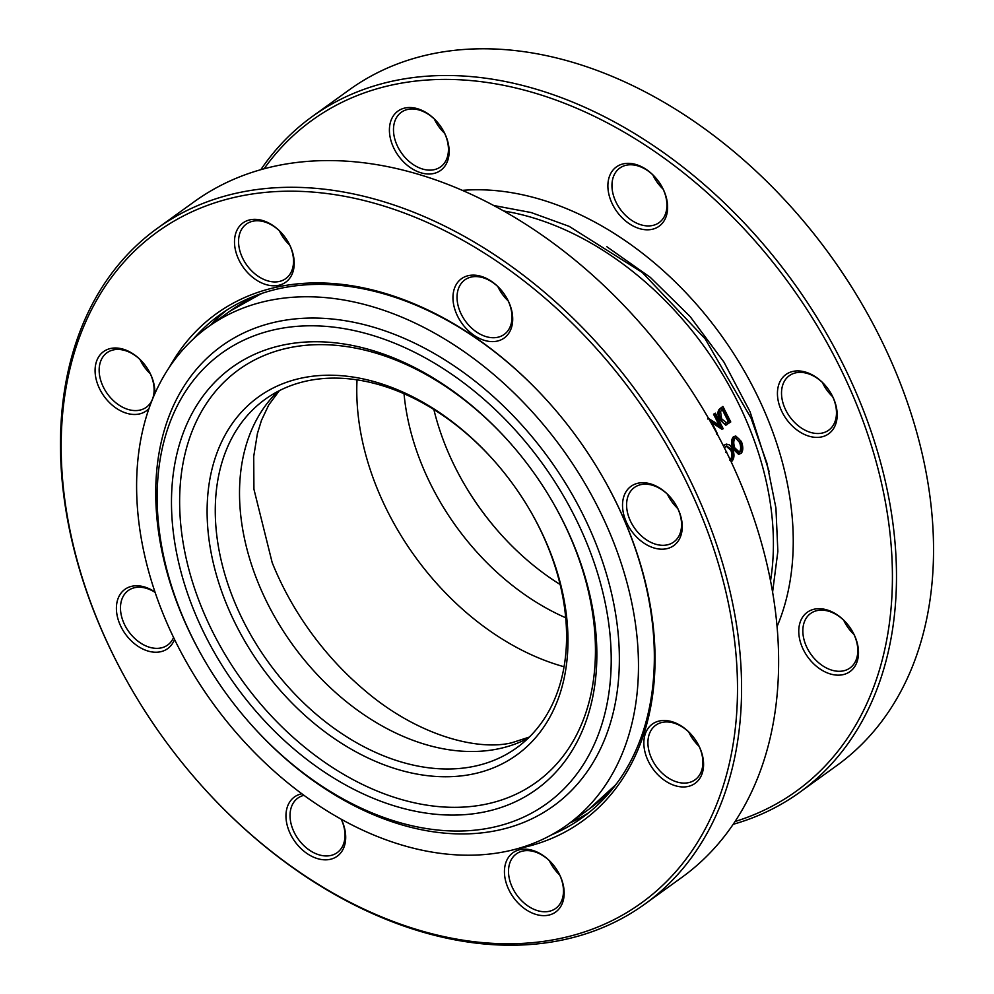 <?xml version="1.0" encoding="UTF-8"?>
<svg xmlns="http://www.w3.org/2000/svg" width="994" height="994" viewBox="0 0 994 994"><rect width="100%" height="100%" fill="white"/><g stroke="black" fill="none" stroke-linecap="round" stroke-linejoin="round"><path stroke-width="1.49" d="M770.549 580.856L771.493 574.234A278.954 196.365 -125.8 0 0 746.581 421.121A278.954 196.365 -125.8 0 0 510.195 212.157L503.623 210.964M560.131 584.484A214.89 151.274 54.2 0 1 498.267 531.392A214.89 151.274 54.2 0 1 464.757 484.96A214.89 151.274 54.2 0 1 433.869 409.516M302.623 377.857A220.743 155.387 54.2 0 1 495.211 462.024A220.743 155.387 54.2 0 1 529.64 509.723A220.743 155.387 54.2 0 1 472.461 774.127A220.743 155.387 54.2 0 1 228.322 608.403A220.743 155.387 54.2 0 1 302.623 377.857M495.472 462.322A214.89 151.274 -125.8 0 0 308.239 380.677A214.89 151.274 -125.8 0 0 265.162 399.302A214.89 151.274 -125.8 0 0 250.426 634.309A214.89 151.274 -125.8 0 0 473.579 766.436A214.89 151.274 -125.8 0 0 516.669 747.811A214.89 151.274 -125.8 0 0 529.442 509.375M284.073 344.856A260.204 183.169 54.2 0 1 511.102 444.069A260.204 183.169 54.2 0 1 551.67 500.305A260.204 183.169 54.2 0 1 484.277 811.974A260.204 183.169 54.2 0 1 196.489 616.628A260.204 183.169 54.2 0 1 284.073 344.856M551.471 499.957A254.365 179.057 54.2 0 1 485.395 804.295A254.365 179.057 54.2 0 1 204.081 613.348A254.365 179.057 54.2 0 1 289.689 347.676A254.365 179.057 54.2 0 1 511.351 444.368M277.326 329.113A277.748 195.52 -125.8 0 0 205.385 661.805A277.748 195.52 -125.8 0 0 248.699 721.818A277.748 195.52 -125.8 0 0 491.036 827.729A277.748 195.52 -125.8 0 0 584.522 537.63A277.748 195.52 -125.8 0 0 277.326 329.113M205.385 661.805L204.988 661.122A283.601 199.632 54.2 0 1 278.444 321.435A283.601 199.632 54.2 0 1 592.101 534.337A283.601 199.632 54.2 0 1 496.652 830.549A283.601 199.632 54.2 0 1 249.221 722.414L248.699 721.818M505.648 851.535A306.984 216.096 54.2 0 1 186.835 662.787A306.984 216.096 54.2 0 1 207.908 327.051A306.984 216.096 54.2 0 1 269.449 300.437A306.984 216.096 54.2 0 1 588.249 489.197A306.984 216.096 54.2 0 1 567.189 824.921A306.984 216.096 54.2 0 1 505.648 851.535M711.99 422.736L721.892 429.222L723.185 428.725L715.357 413.169L713.53 414.225L718.886 424.686M725.695 425.146L730.764 421.953L722.911 406.447L719.656 408.882C717.382 411.019 717.419 414.635 719.768 419.741L725.695 425.146L726.515 424.86M731.174 461.837L731.534 461.614C734.231 458.955 734.678 454.917 732.851 449.499L729.646 444.964L726.365 444.094L723.234 445.536M726.192 446.144L730.963 450.444C732.342 454.767 731.957 457.998 729.782 460.16L730.416 460.222M735.734 435.968L733.274 436.938C731.199 439.497 731.075 443.423 732.876 448.729L738.53 454.295L741.251 453.301C743.239 450.729 743.288 446.791 741.4 441.51L735.734 435.968L734.504 436.59C732.404 439.162 732.267 443.125 734.081 448.456L739.76 454.022M464.558 484.625A220.743 155.387 -125.8 0 0 498.528 531.678M733.274 436.938L734.504 436.59M732.876 448.729L734.081 448.456M735.225 438.192C737.15 436.826 739.027 438.118 740.841 442.069C742.344 446.381 742.269 449.586 740.605 451.686L739.474 452.245L734.777 447.847C733.311 443.473 733.448 440.255 735.225 438.192L736.206 437.646M735.572 437.956L739.573 442.417C741.077 446.704 741.002 449.884 739.362 451.959L740.605 451.686M739.573 442.417L740.841 442.069M723.508 445.262L724.638 444.989L723.545 446.157M727.31 453.724L726.539 452.171M725.583 452.27L726.726 452.022M724.328 447.698L726.788 445.933L732.143 450.183C733.535 454.519 733.137 457.774 730.95 459.949M730.963 450.444L732.143 450.183M726.365 444.094L724.638 444.989M719.656 408.882L720.812 408.397C718.513 410.547 718.55 414.187 720.911 419.319C722.675 422.86 724.663 424.674 726.862 424.736L726.204 424.985M722.911 406.447L720.812 408.397M719.768 419.741L720.911 419.319M729.397 420.909L726.539 422.922L721.607 418.722L720.551 411.541L723.16 408.584L729.397 420.909L725.359 423.332M721.979 409.081L728.204 421.344M707.591 418.959L708.747 418.76M716.463 434.117L717.295 433.483L711.207 421.207L723.036 428.861M713.53 414.225L714.624 413.79L720.824 425.991L708.635 418.561M715.357 413.169L714.624 413.79M707.79 418.809L708.834 418.412M700.074 748.358A36.542 25.732 54.2 0 1 687.773 786.527A36.542 25.732 54.2 0 1 647.355 759.093A36.542 25.732 54.2 0 1 654.226 722.899A36.542 25.732 54.2 0 1 691.538 734.852A36.542 25.732 54.2 0 1 697.241 742.754A36.542 25.732 54.2 0 1 700.074 748.358M691.675 735.013A33.622 23.67 -125.8 0 0 655.729 725.247A33.622 23.67 -125.8 0 0 651.145 757.453A33.622 23.67 -125.8 0 0 695.079 779.781A33.622 23.67 -125.8 0 0 699.652 747.575A33.622 23.67 -125.8 0 0 697.142 742.58M560.666 877.031A36.542 25.732 54.2 0 1 548.365 915.201A36.542 25.732 54.2 0 1 507.946 887.766A36.542 25.732 54.2 0 1 514.817 851.56A36.542 25.732 54.2 0 1 552.13 863.525A36.542 25.732 54.2 0 1 557.833 871.427A36.542 25.732 54.2 0 1 560.666 877.031M552.266 863.674A33.622 23.67 -125.8 0 0 516.308 853.921A33.622 23.67 -125.8 0 0 511.736 886.114A33.622 23.67 -125.8 0 0 555.671 908.441A33.622 23.67 -125.8 0 0 560.243 876.248A33.622 23.67 -125.8 0 0 557.733 871.253M341.29 819.23A36.542 25.732 54.2 0 1 342.197 821.23A36.542 25.732 54.2 0 1 329.896 859.4A36.542 25.732 54.2 0 1 289.465 831.953A36.542 25.732 54.2 0 1 301.878 793.771M304.002 795.324A33.622 23.67 -125.8 0 0 297.84 798.107A33.622 23.67 -125.8 0 0 293.267 830.313A33.622 23.67 -125.8 0 0 337.19 852.641A33.622 23.67 -125.8 0 0 341.762 820.435A33.622 23.67 -125.8 0 0 341.203 819.193M169.514 366.997A312.837 220.221 54.2 0 1 551.918 405.962A312.837 220.221 54.2 0 1 600.699 473.566A312.837 220.221 54.2 0 1 624.977 521.539A312.837 220.221 54.2 0 1 517.178 848.777M551.446 834.885A309.917 218.158 -125.8 0 0 582.372 817.577A309.917 218.158 -125.8 0 0 624.555 520.757A309.917 218.158 -125.8 0 0 600.6 473.392M697.738 506.729A413.703 291.217 -125.8 0 0 240.175 196.141A413.703 291.217 -125.8 0 0 100.928 628.233A413.703 291.217 -125.8 0 0 133.034 691.675A413.703 291.217 -125.8 0 0 197.545 781.073A413.703 291.217 -125.8 0 0 619.958 916.505A413.703 291.217 -125.8 0 0 697.738 506.729M133.034 691.675L132.836 691.339A416.623 293.28 54.2 0 1 100.506 627.45A416.623 293.28 54.2 0 1 157.214 228.421A416.623 293.28 54.2 0 1 701.528 505.076A416.623 293.28 54.2 0 1 644.82 904.105A416.623 293.28 54.2 0 1 197.806 781.371L197.545 781.073M678.753 510.593A36.542 25.732 54.2 0 1 666.452 548.763A36.542 25.732 54.2 0 1 626.034 521.328A36.542 25.732 54.2 0 1 632.905 485.122A36.542 25.732 54.2 0 1 670.217 497.087A36.542 25.732 54.2 0 1 675.92 504.989A36.542 25.732 54.2 0 1 678.753 510.593M670.354 497.236A33.622 23.67 -125.8 0 0 634.408 487.482A33.622 23.67 -125.8 0 0 629.823 519.676A33.622 23.67 -125.8 0 0 673.758 542.003A33.622 23.67 -125.8 0 0 678.33 509.81A33.622 23.67 -125.8 0 0 675.821 504.815M509.201 303.008A36.542 25.732 54.2 0 1 496.888 341.178A36.542 25.732 54.2 0 1 456.47 313.731A36.542 25.732 54.2 0 1 463.341 277.537A36.542 25.732 54.2 0 1 500.665 289.502A36.542 25.732 54.2 0 1 506.356 297.392A36.542 25.732 54.2 0 1 509.201 303.008M500.79 289.652A33.622 23.67 -125.8 0 0 464.844 279.886A33.622 23.67 -125.8 0 0 460.272 312.091A33.622 23.67 -125.8 0 0 504.194 334.419A33.622 23.67 -125.8 0 0 508.766 302.213A33.622 23.67 -125.8 0 0 506.257 297.231M290.72 247.195A36.542 25.732 54.2 0 1 278.419 285.365A36.542 25.732 54.2 0 1 238.001 257.931A36.542 25.732 54.2 0 1 244.872 221.737A36.542 25.732 54.2 0 1 282.184 233.702A36.542 25.732 54.2 0 1 287.887 241.592A36.542 25.732 54.2 0 1 290.72 247.195M282.321 233.851A33.622 23.67 -125.8 0 0 246.363 224.085A33.622 23.67 -125.8 0 0 241.79 256.29A33.622 23.67 -125.8 0 0 285.725 278.618A33.622 23.67 -125.8 0 0 290.298 246.413A33.622 23.67 -125.8 0 0 287.788 241.418M148.951 408.571A36.542 25.732 54.2 0 1 98.592 386.604A36.542 25.732 54.2 0 1 105.463 350.397A36.542 25.732 54.2 0 1 142.776 362.363A36.542 25.732 54.2 0 1 148.479 370.265A36.542 25.732 54.2 0 1 151.312 375.869A36.542 25.732 54.2 0 1 154.778 393.81M142.912 362.512A33.622 23.67 -125.8 0 0 106.954 352.758A33.622 23.67 -125.8 0 0 102.382 384.951A33.622 23.67 -125.8 0 0 146.304 407.279A33.622 23.67 -125.8 0 0 150.889 375.086A33.622 23.67 -125.8 0 0 148.379 370.091M174.509 639.39A36.542 25.732 54.2 0 1 148.615 651.219A36.542 25.732 54.2 0 1 119.914 624.369A36.542 25.732 54.2 0 1 123.194 590.747A36.542 25.732 54.2 0 1 154.989 592.026M155.114 592.399A33.622 23.67 -125.8 0 0 128.276 590.523A33.622 23.67 -125.8 0 0 123.703 622.729A33.622 23.67 -125.8 0 0 167.626 645.056A33.622 23.67 -125.8 0 0 173.577 637.465M690.706 735.709A36.542 25.732 -125.8 0 0 696.173 743.276M699.068 746.283A33.622 23.67 54.2 0 1 696.048 743.139A33.622 23.67 54.2 0 1 690.805 735.871A33.622 23.67 54.2 0 1 688.767 732.006M551.297 864.37A36.542 25.732 -125.8 0 0 556.764 871.949M559.659 874.956A33.622 23.67 54.2 0 1 556.64 871.8A33.622 23.67 54.2 0 1 551.397 864.544A33.622 23.67 54.2 0 1 549.359 860.68M141.943 363.22A36.542 25.732 -125.8 0 0 147.41 370.787M150.305 373.794A33.622 23.67 54.2 0 1 147.286 370.65A33.622 23.67 54.2 0 1 142.043 363.382A33.622 23.67 54.2 0 1 140.005 359.517M281.352 234.547A36.542 25.732 -125.8 0 0 286.819 242.114M289.714 245.12A33.622 23.67 54.2 0 1 286.694 241.977A33.622 23.67 54.2 0 1 281.451 234.708A33.622 23.67 54.2 0 1 279.413 230.844M499.82 290.347A36.542 25.732 -125.8 0 0 505.287 297.927M508.195 300.921A33.622 23.67 54.2 0 1 505.163 297.778A33.622 23.67 54.2 0 1 499.92 290.509A33.622 23.67 54.2 0 1 497.895 286.645M669.384 497.932A36.542 25.732 -125.8 0 0 674.851 505.511M677.746 508.518A33.622 23.67 54.2 0 1 674.727 505.362A33.622 23.67 54.2 0 1 669.484 498.106A33.622 23.67 54.2 0 1 667.446 494.242M641.279 324.429L641.54 324.727A413.703 291.217 54.2 0 1 706.051 414.125L706.249 414.461A416.623 293.28 -125.8 0 0 641.279 324.429A416.623 293.28 -125.8 0 0 194.265 201.695L157.214 228.421M644.82 904.105L681.859 877.379A416.623 293.28 -125.8 0 0 738.579 478.35A416.623 293.28 -125.8 0 0 706.249 414.461M569.885 822.97A309.917 218.158 -125.8 0 0 588.97 812.533M226.533 310.277A309.917 218.158 -125.8 0 0 210.604 325.1M552.055 406.111A309.917 218.158 -125.8 0 0 219.662 314.961A309.917 218.158 -125.8 0 0 193.495 338.855M799.735 792.305L836.786 765.579A416.623 293.28 -125.8 0 0 893.494 366.55A416.623 293.28 -125.8 0 0 861.164 302.661A416.623 293.28 -125.8 0 0 796.194 212.629A416.623 293.28 -125.8 0 0 349.18 89.895L312.141 116.621A416.623 293.28 54.2 0 1 856.443 393.289A416.623 293.28 54.2 0 1 799.735 792.305A416.623 293.28 54.2 0 1 733.199 824.299M611.397 201.944A36.542 25.732 54.2 0 1 618.268 165.737A36.542 25.732 54.2 0 1 655.58 177.702A36.542 25.732 54.2 0 1 661.283 185.605A36.542 25.732 54.2 0 1 664.116 191.208A36.542 25.732 54.2 0 1 651.816 229.378A36.542 25.732 54.2 0 1 611.397 201.944M655.717 177.851A33.622 23.67 -125.8 0 0 619.759 168.098A33.622 23.67 -125.8 0 0 615.187 200.291A33.622 23.67 -125.8 0 0 659.109 222.619A33.622 23.67 -125.8 0 0 663.694 190.426A33.622 23.67 -125.8 0 0 661.184 185.431M392.916 146.13A36.542 25.732 54.2 0 1 399.787 109.936A36.542 25.732 54.2 0 1 437.111 121.902A36.542 25.732 54.2 0 1 442.802 129.792A36.542 25.732 54.2 0 1 445.635 135.408A36.542 25.732 54.2 0 1 433.334 173.577A36.542 25.732 54.2 0 1 392.916 146.13M437.236 122.051A33.622 23.67 -125.8 0 0 401.29 112.285A33.622 23.67 -125.8 0 0 396.718 144.49A33.622 23.67 -125.8 0 0 440.64 166.818A33.622 23.67 -125.8 0 0 445.213 134.612A33.622 23.67 -125.8 0 0 442.703 129.63M285.514 240.548A36.542 25.732 54.2 0 1 288.235 242.225M288.496 242.698A33.622 23.67 -125.8 0 0 286.135 241.318M694.868 741.71A36.542 25.732 54.2 0 1 697.589 743.388M697.85 743.86A33.622 23.67 -125.8 0 0 695.489 742.481M802.27 647.293A36.542 25.732 54.2 0 1 809.141 611.099A36.542 25.732 54.2 0 1 846.466 623.064A36.542 25.732 54.2 0 1 852.156 630.954A36.542 25.732 54.2 0 1 855.002 636.558A36.542 25.732 54.2 0 1 842.701 674.727A36.542 25.732 54.2 0 1 802.27 647.293M846.59 623.213A33.622 23.67 -125.8 0 0 810.644 613.447A33.622 23.67 -125.8 0 0 806.072 645.653A33.622 23.67 -125.8 0 0 849.994 667.98A33.622 23.67 -125.8 0 0 854.567 635.775A33.622 23.67 -125.8 0 0 852.057 630.78M780.949 409.528A36.542 25.732 54.2 0 1 787.82 373.322A36.542 25.732 54.2 0 1 825.144 385.287A36.542 25.732 54.2 0 1 830.835 393.189A36.542 25.732 54.2 0 1 833.68 398.793A36.542 25.732 54.2 0 1 821.379 436.962A36.542 25.732 54.2 0 1 780.949 409.528M825.269 385.436A33.622 23.67 -125.8 0 0 789.323 375.682A33.622 23.67 -125.8 0 0 784.751 407.888A33.622 23.67 -125.8 0 0 828.673 430.203A33.622 23.67 -125.8 0 0 833.245 398.01A33.622 23.67 -125.8 0 0 830.736 393.015M735.075 821.504A413.703 291.217 -125.8 0 0 852.653 394.929A413.703 291.217 -125.8 0 0 562.592 102.544A413.703 291.217 -125.8 0 0 264.056 168.806M654.748 178.547A36.542 25.732 -125.8 0 0 660.215 186.126M436.267 122.747A36.542 25.732 -125.8 0 0 441.734 130.326M824.312 386.144A36.542 25.732 -125.8 0 0 829.766 393.711M845.621 623.909A36.542 25.732 -125.8 0 0 851.088 631.488M796.194 212.629L796.455 212.927A413.703 291.217 54.2 0 1 860.966 302.325L861.164 302.661M260.801 169.701A416.623 293.28 54.2 0 1 312.141 116.621M832.674 396.718A33.622 23.67 54.2 0 1 829.642 393.574A33.622 23.67 54.2 0 1 824.399 386.306A33.622 23.67 54.2 0 1 822.373 382.442M853.995 634.483A33.622 23.67 54.2 0 1 850.963 631.339A33.622 23.67 54.2 0 1 845.72 624.07A33.622 23.67 54.2 0 1 843.695 620.206M444.641 133.32A33.622 23.67 54.2 0 1 441.609 130.177A33.622 23.67 54.2 0 1 436.366 122.908A33.622 23.67 54.2 0 1 434.341 119.044M663.11 189.133A33.622 23.67 54.2 0 1 660.091 185.977A33.622 23.67 54.2 0 1 654.847 178.721A33.622 23.67 54.2 0 1 652.809 174.857M565.71 617.771A214.89 151.274 54.2 0 1 404.036 393.736M263.261 292.957A306.984 216.096 -125.8 0 0 229.788 311.259L261.509 293.528M365.32 690.892L363.891 689.687A235.429 165.725 54.2 0 1 272.182 562.604L253.93 489.21L253.718 456.395L257.409 433.558L261.472 420.35L268.728 404.98L279.351 390.654M528.174 738.207A214.89 151.274 54.2 0 1 497.845 748.942A214.89 151.274 54.2 0 1 280.072 625.934A214.89 151.274 54.2 0 1 277.91 391.4M564.07 666.75A235.429 165.725 54.2 0 1 357.032 379.857M567.189 824.921L589.082 809.128A306.984 216.096 -125.8 0 0 616.988 783.135M727.732 421.791L728.925 421.357M462.297 190.363A292.373 205.808 54.2 0 1 765.144 412.746A292.373 205.808 54.2 0 1 777.072 626.568M772.599 592.064L777.855 551.422L775.929 507.996L766.908 463.129L751.079 418.188L705.131 338.792L642.261 272.468L569.164 226.359L531.194 212.554L493.633 205.485M207.908 327.051L229.788 311.259M363.891 689.687C416.101 734.839 476.809 751.253 511.649 742.804L529.342 737.076M615.895 784.614L589.082 809.128M606.862 246.736L650.337 277.388L690.109 316.527L723.967 362.139L750.085 411.802L769.132 471.591"/></g></svg>
